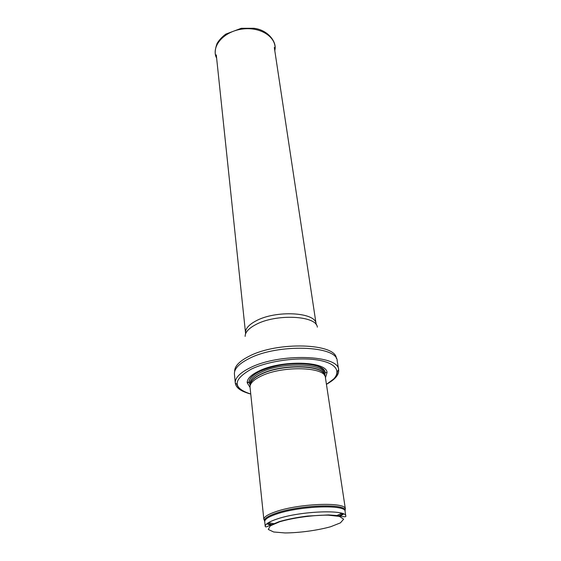 <?xml version="1.0" encoding="UTF-8"?>
<svg xmlns="http://www.w3.org/2000/svg" width="561" height="561" viewBox="0 0 561 561"><rect width="100%" height="100%" fill="white"/><g stroke="black" fill="none" stroke-linecap="round" stroke-linejoin="round"><path stroke-width="0.84" d="M344.987 510.531L345.225 508.483C344.159 501.807 299.041 503.582 276.215 511.527C268.509 514.114 264.392 516.576 263.873 518.904L264.617 520.825M268.446 522.67L274.266 523.743M336.383 515.783L341.747 513.28M345.38 508.988L325.415 377.581C325.661 366.761 282.456 365.428 261.054 376.122C253.467 379.783 249.799 383.486 250.045 387.237L250.045 387.251M325.45 377.798L327.042 372.525C326.775 361.067 281.271 359.713 258.817 371.087C250.97 374.909 247.092 378.801 247.198 382.756L250.066 387.455M329.195 382.658C335.969 378.437 339.125 374.173 338.648 369.86L338.648 369.832C339.061 354.804 279.21 352.792 249.996 367.841C239.856 372.876 234.954 377.953 235.29 383.072L235.29 383.107C235.922 387.392 240.045 390.722 247.674 393.1M277.492 518.862C269.224 521.597 265.143 524.128 265.234 526.463C265.465 527.081 266.279 527.038 267.667 526.344L279.189 521.646C287.274 519.276 296.797 517.403 307.744 516.043L328.458 514.921L338.22 515.636C343.697 516.954 346.228 517.123 345.807 516.141C346.838 509.318 300.871 510.91 277.492 518.862M279.644 521.772C293.396 517.74 312.877 515.075 328.129 515.138L339.384 516.386L343.655 519.17L340.422 522.873L330.646 526.737C317.288 530.426 299.623 532.831 285.072 532.95L273.67 531.982L268.291 529.465L270.297 525.832L279.644 521.772M345.807 516.141L345.085 511.344C346.081 504.374 300.233 505.861 276.938 513.911C268.698 516.674 264.631 519.248 264.729 521.639L265.234 526.463M266.755 523.855L271.215 525.25M339.714 516.478L343.683 513.995M345.057 511.169L344.945 509.921C343.879 503.371 299.294 505.152 276.727 512.971C269.098 515.524 265.03 517.943 264.504 520.229L264.708 521.464M267.373 523.371L272.337 524.64M338.479 516.169L342.967 513.687M324.503 375.4C323.999 364.902 282.015 363.78 261.23 374.208C253.986 377.707 250.367 381.27 250.374 384.895M324.384 374.965C323.381 364.622 281.804 363.654 261.23 373.977C254.14 377.392 250.522 380.884 250.381 384.446M324.447 375.169L324.251 373.85C324.461 363.1 282.057 361.719 261.04 372.301C253.586 375.926 249.982 379.601 250.234 383.331C249.554 382.476 249.252 382.378 249.336 383.044L250.29 385.155M324.742 375.758L325.142 372.56C324.798 361.649 281.545 360.386 260.157 371.193C252.674 374.832 248.972 378.535 249.049 382.307L250.241 385.302M326.439 384.334C341.635 375.919 340.611 365.071 321.516 360.765C302.624 356.354 269.532 360.281 251.328 369.117C232.64 379.769 232.45 388.072 250.753 394.032C238.004 390.912 236.763 383.941 236.931 384.299L235.29 383.107M338.648 369.832L337.21 360.919C337.554 345.59 278.032 343.339 249.021 358.591C238.951 363.696 234.084 368.858 234.428 374.082L235.29 383.072M336.348 358.486C336.284 343.325 277.667 341.165 249.105 356.249C239.245 361.263 234.435 366.354 234.659 371.515M247.205 382.027L248.551 382.427M249.07 382.567L250.206 382.861M317.344 327.147C316.565 315.478 275.647 313.515 255.571 324.721C248.572 328.473 245.094 332.364 245.143 336.397M316.278 324.77L316.095 323.893C316.053 312.14 275.577 309.882 255.69 321.06C248.621 324.882 245.234 328.844 245.529 332.932L245.578 333.83M274.806 50.721L274.946 49.803C276.868 37.391 260.753 26.563 242.464 29.032C224.134 31.255 211.273 45.792 216.258 57.32L216.63 58.176M263.873 518.904L264.729 521.639M345.225 508.483L345.085 511.344M263.852 519.43L250.045 387.237M250.374 384.657L250.234 383.331M247.198 382.756L249.049 382.307L249.617 379.867C250.963 376.859 254.505 373.97 260.248 371.207C266.335 368.493 273.516 366.403 281.783 364.945C294.209 362.862 311.264 363.318 319.202 366.915C325.752 370.456 324.938 372.981 325.142 372.56L327.042 372.525M324.658 375.625L325.043 373.346L324.251 373.85M326.439 384.341L333.837 378.892C335.625 376.782 336.712 374.979 337.098 373.493L337.582 371.094L338.648 369.86M234.4 373.43L234.428 374.082M337.077 360.274L337.21 360.919M316.095 323.893L274.315 47.496M245.529 332.932L216.294 54.929M274.757 50.42L274.946 49.803C276.861 41.71 267.772 29.824 253.853 28.281L241.3 28.295L225.838 34.095C222.1 36.851 219.169 39.985 217.051 43.499C214.891 49.648 214.625 54.256 216.258 57.32L216.602 57.867"/></g></svg>
